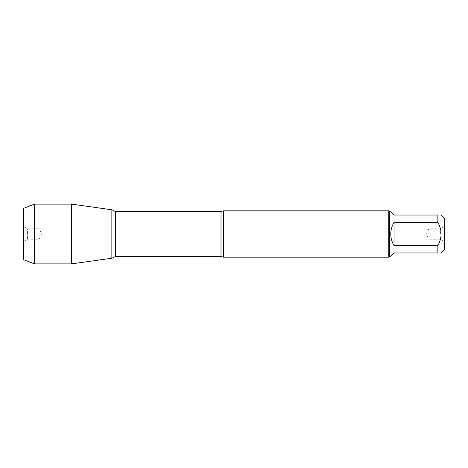 <?xml version="1.0" encoding="UTF-8"?>
<svg xmlns="http://www.w3.org/2000/svg" width="468" height="468" viewBox="0 0 468 468"><rect width="100%" height="100%" fill="white"/><g stroke="black" fill="none" stroke-linecap="round" stroke-linejoin="round"><path stroke-width="0.35" stroke-dasharray="2.34 1.75" d="M444.6 249.502L444.6 218.497M390.768 256.242L394.056 252.954L437.861 252.954C442.131 252.954 442.131 252.954 437.861 252.954L437.861 245.636C442.131 237.873 442.131 230.116 437.861 222.364L437.861 215.046C442.131 215.046 442.131 215.046 437.861 215.046L394.056 215.046L390.768 211.758M389.709 211.758L389.709 256.242M437.861 245.636L394.056 245.636C389.709 237.879 389.709 230.121 394.056 222.364L437.861 222.364M223.47 257.166L223.47 210.834M111.852 234L111.852 258.225L111.852 234M388.785 210.834L388.785 257.166M444.6 234L444.6 241.582L444.6 234M394.056 222.364L394.056 245.636M440.587 234L440.587 228.735L440.587 234M429.016 234L429.016 228.735L429.016 234M71.68 263.87L71.68 204.13M34.48 263.87L34.48 204.13M38.984 234L38.984 228.735L38.984 239.265L38.984 234L27.413 234L27.413 228.735L27.413 239.265L27.413 234L38.984 234M23.4 234L23.4 226.418L23.4 234M23.4 208.371L23.4 259.629M221.025 211.466L221.025 256.534M115.426 256.534L115.426 211.466M444.6 226.418L440.587 228.735L429.016 228.735L425.974 234L429.016 239.265L440.587 239.265L444.6 241.582M23.4 241.582L27.413 239.265L38.984 239.265L42.026 234L38.984 228.735L27.413 228.735L23.4 226.418"/><path stroke-width="0.7" d="M441.149 215.046L444.6 218.497L444.6 249.502L441.149 252.954M437.861 215.046C442.131 215.046 442.131 215.046 437.861 215.046L437.861 222.364C442.131 230.116 442.131 237.873 437.861 245.636L437.861 252.954C442.131 252.954 442.131 252.954 437.861 252.954L394.056 252.954L390.768 256.242L389.709 256.242L389.709 211.758L390.768 211.758L394.056 215.046L437.861 215.046M437.861 222.364L394.056 222.364C391.891 225.945 390.798 229.823 390.768 234C390.798 238.177 391.891 242.055 394.056 245.636L437.861 245.636M223.47 210.834L223.47 257.166L388.785 257.166L388.785 210.834L223.47 210.834L221.025 211.466L115.426 211.466L115.426 256.534L111.852 258.225L111.852 209.775L111.852 258.225L71.68 263.87L71.68 234L111.852 234L38.984 234L71.68 234L71.68 204.13L111.852 209.775L115.426 211.466M394.056 245.636L394.056 222.364M34.48 263.87L23.4 259.629L23.4 208.371L34.48 204.13L34.48 263.87L71.68 263.87M27.413 234L23.4 234L27.413 234M223.47 257.166L221.025 256.534L221.025 211.466M221.025 256.534L115.426 256.534M389.709 211.758L388.785 210.834M389.709 256.242L388.785 257.166M34.48 204.13L71.68 204.13"/></g></svg>
